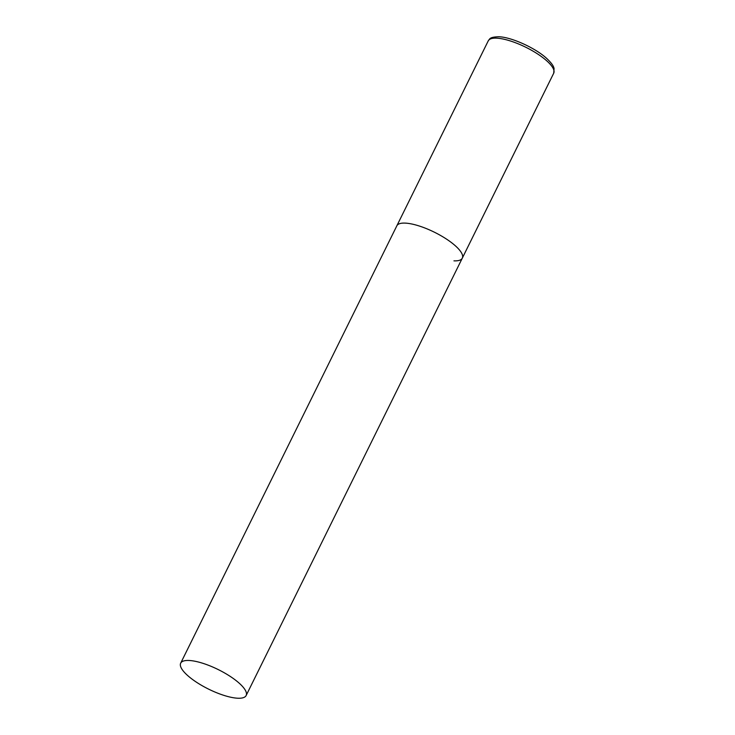 <?xml version="1.0" encoding="UTF-8"?>
<svg xmlns="http://www.w3.org/2000/svg" width="735" height="735" viewBox="0 0 735 735"><rect width="100%" height="100%" fill="white"/><g stroke="black" fill="none" stroke-linecap="round" stroke-linejoin="round"><path stroke-width="1.1" d="M180.681 663.172A36.511 10.896 -153.7 0 0 191.045 678.35A36.511 10.896 -153.7 0 0 224.478 695.558A36.511 10.896 -153.7 0 0 246.142 695.53A36.511 10.896 -153.7 0 0 235.788 680.353A36.511 10.896 -153.7 0 0 202.355 663.145A36.511 10.896 -153.7 0 0 180.681 663.172L488.251 40.857A36.511 10.896 26.3 0 1 496.603 38.156A36.511 10.896 26.3 0 1 535.209 52.442A36.511 10.896 26.3 0 1 553.712 73.206L462.306 258.15A36.511 10.896 -153.7 0 0 451.952 242.973A36.511 10.896 -153.7 0 0 418.518 225.774A36.511 10.896 -153.7 0 0 396.845 225.801A36.511 10.896 26.3 0 1 405.196 223.109A36.511 10.896 26.3 0 1 443.802 237.387A36.511 10.896 26.3 0 1 462.306 258.15A36.511 10.896 26.3 0 1 453.954 260.851M553.712 73.206L554.08 68.456C553.639 67.142 553.501 64.772 546.252 58.019C534.703 47.656 511.11 37.035 498.688 36.75C489.051 37.09 489.969 39.019 488.251 40.857M462.306 258.15L246.142 695.53"/></g></svg>
